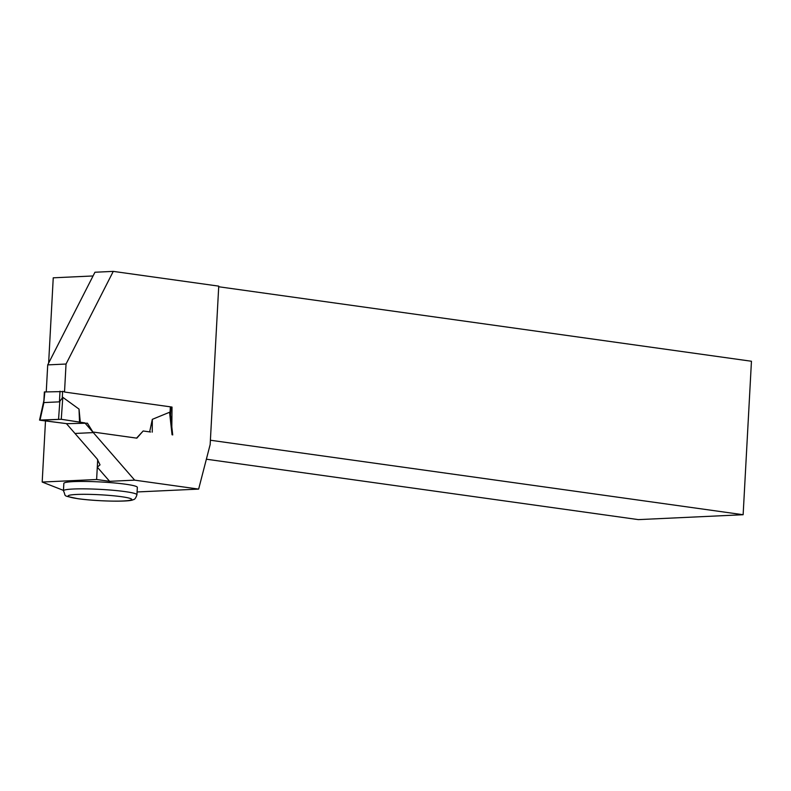 <?xml version="1.0" encoding="UTF-8"?>
<svg xmlns="http://www.w3.org/2000/svg" width="791" height="791" viewBox="0 0 791 791"><rect width="100%" height="100%" fill="white"/><g stroke="black" fill="none" stroke-linecap="round" stroke-linejoin="round"><path stroke-width="1.19" d="M39.55 420.09L61.263 419.279L40.203 420.258L66.79 423.66L39.55 420.09L43.98 400.167M64.546 391.555L44.355 391.95L43.881 400.819M44.85 391.861L43.97 400.839M44.276 402.56L59.434 401.848L62.805 397.329L79.021 409.095L80.316 422.256L84.479 422.839L61.263 419.279L80.316 422.256M136.566 438.115L143.161 430.986L136.833 438.155L92.883 432.005L87.425 423.195L66.474 423.679L97.125 458.909L100.032 464.851L97.283 467.155L109.613 481.324L134.668 480.147L84.795 422.819M149.647 431.886L152.327 419.339L169.561 412.259L170.401 415.394M40.044 420.001L44.019 402.085M92.933 432.618L75.254 433.448M58.574 419.141L59.829 401.353M150.537 432.015L143.161 430.986M79.525 421.979L79.021 409.095M61.263 419.279L62.805 397.329M172.052 434.773L169.561 412.259M152.258 432.143L152.327 419.339M66.039 364.028L47.717 364.888L94.95 272.242L113.271 271.382L66.039 364.028L64.516 392.039L172.023 407.068L171.825 426.873M46.254 391.802L47.717 364.888M134.668 480.147L198.64 489.095L137.09 491.962M113.271 271.382L218.741 286.134L210.159 444.552L198.64 489.095M210.396 440.231L743.135 514.723L751.45 361.25L218.702 286.757M48.627 363.099L53.244 277.819L93.051 275.96M125.561 484.211A36.801 3.411 3.1 0 1 137.337 487.365L136.932 494.77A36.801 3.411 3.1 0 0 125.156 491.616A36.801 3.411 3.1 0 0 85.566 488.868A36.801 3.411 3.1 0 0 63.438 490.796L63.844 483.39A36.801 3.411 3.1 0 1 85.962 481.462A36.801 3.411 3.1 0 1 125.561 484.211M97.698 459.591L96.621 479.504L42.19 482.045L45.492 420.96M63.468 490.39L42.19 482.045M96.621 479.504L109.613 481.324M743.135 514.723L638.377 519.618L206.372 459.205M170.935 407.128L172.023 407.068M170.757 417.252L171.479 417.223M60.017 391.159L59.434 401.848M170.352 406.841L170.016 412.942M62.637 391.288L62.281 397.883M78.319 498.726A31.838 2.946 -176.9 0 0 130.92 500.041A31.838 2.946 -176.9 0 0 90.53 494.395A31.838 2.946 -176.9 0 0 78.319 498.726M170.945 406.92L170.51 415.028M172.715 434.931L170.46 414.563M63.438 490.796C66.632 497.144 61.273 495.136 77.894 498.706C97.609 501.445 130.475 502.058 133.165 499.665C134.618 499.714 135.874 498.083 136.932 494.77"/></g></svg>
